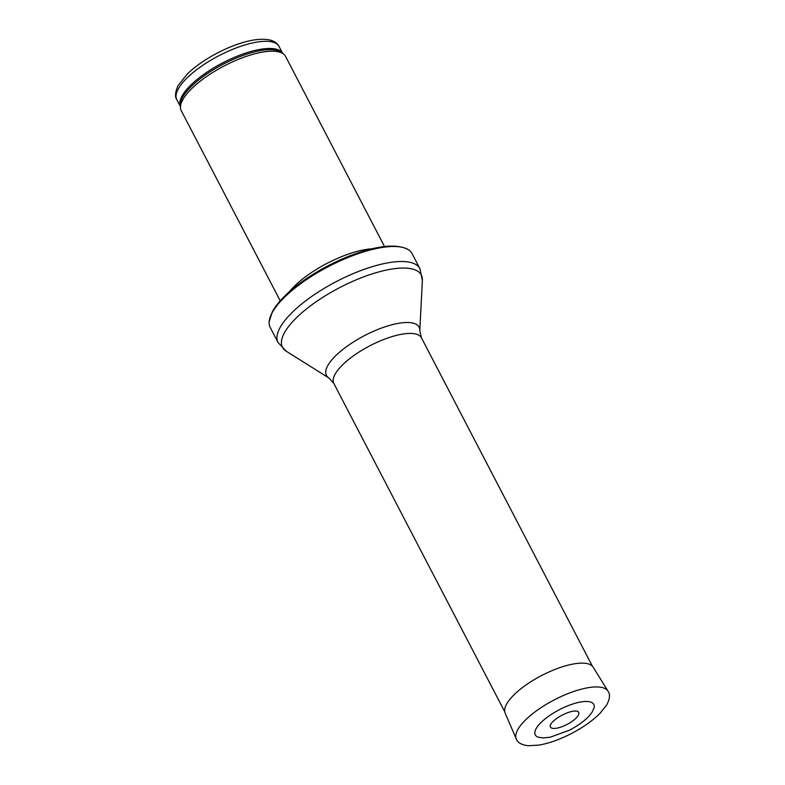 <?xml version="1.0" encoding="UTF-8"?>
<svg xmlns="http://www.w3.org/2000/svg" width="785" height="785" viewBox="0 0 785 785"><rect width="100%" height="100%" fill="white"/><g stroke="black" fill="none" stroke-linecap="round" stroke-linejoin="round"><path stroke-width="1.18" d="M270.226 327.473A79.962 27.122 -27.5 0 1 269.147 321.928A79.962 27.122 -27.5 0 1 272.002 313.009A79.962 27.122 -27.5 0 1 337.844 261.945A79.962 27.122 -27.5 0 1 408.161 249.571A79.962 27.122 -27.5 0 1 412.076 253.624L419.897 268.647A79.962 27.122 -27.5 0 0 336.451 281.511A79.962 27.122 -27.5 0 0 278.047 342.486L270.226 327.473M289.214 291.883A58.797 19.939 -27.5 0 1 372.041 248.767M280.216 300.822L181.276 110.754A58.797 19.939 -27.5 0 1 180.511 108.202A58.797 19.939 -27.5 0 1 182.581 100.127A58.797 19.939 -27.5 0 1 232.821 61.74A58.797 19.939 -27.5 0 1 283.925 54.371A58.797 19.939 -27.5 0 1 285.583 56.451L384.522 246.529M550.609 724.398A15.935 5.407 152.5 0 0 550.462 724.722A15.935 5.407 152.5 0 0 567.025 724.447A15.935 5.407 152.5 0 0 576.749 711.043L573.599 711.082C568.674 711.916 563.375 714.144 557.723 717.755C553.955 720.326 551.561 722.592 550.55 724.535L550.462 724.722M535.998 728.902A32.98 11.186 152.5 0 0 535.713 729.471A32.98 11.186 152.5 0 0 538.324 737.193L542.798 737.929L550.138 737.243L569.586 730.129C580.557 724.251 588.034 718.295 592.018 712.25L593.931 708.247A32.98 11.186 152.5 0 0 570.793 704.685A32.98 11.186 152.5 0 0 535.998 728.902M180.511 108.202L180.256 105.779A57.904 19.635 -27.5 0 1 182.287 97.831A57.904 19.635 -27.5 0 1 231.771 60.023A57.904 19.635 -27.5 0 1 282.09 52.772L283.925 54.371M180.305 106.309A57.619 19.537 -27.5 0 1 181.835 96.408A57.619 19.537 -27.5 0 1 233.734 57.619A57.619 19.537 -27.5 0 1 282.492 53.115M180.314 106.377L176.821 99.656A57.619 19.537 -27.5 0 1 178.107 89.235A57.619 19.537 -27.5 0 1 230.751 50.122A57.619 19.537 -27.5 0 1 279.038 46.443L282.541 53.164M328.925 377.997A52.232 17.712 -27.5 0 1 364.583 335.568A52.232 17.712 -27.5 0 1 419.798 330.691L421.437 337.815A49.386 16.75 -27.5 0 0 369.902 345.773A49.386 16.75 -27.5 0 0 333.821 383.433L328.925 377.997L286.201 351.209A78.264 26.543 -27.5 0 1 339.64 287.634A78.264 26.543 -27.5 0 1 422.369 280.333L419.897 268.647M516.255 738.94L505.128 713.035A49.651 16.838 -27.5 0 1 506.374 704.518A49.651 16.838 -27.5 0 1 506.413 704.439A49.651 16.838 -27.5 0 1 551.227 670.979A49.651 16.838 -27.5 0 1 593.185 667.191L608.022 691.173C610.337 694.342 609.886 698.944 606.658 704.999L600.064 713.3C592.714 720.659 583.137 727.41 571.343 733.573C559.833 739.48 549.088 743.316 539.109 745.083L528.217 745.75C521.534 744.916 517.551 742.649 516.255 738.94A51.741 17.545 -27.5 0 1 517.6 729.991A51.741 17.545 -27.5 0 1 564.297 695.117A51.741 17.545 -27.5 0 1 608.022 691.173M269.147 321.928L272.316 311.841C276.261 304.59 282.992 296.985 292.511 289.037C308.829 275.663 327.816 264.633 349.472 255.959C376.957 245.499 396.523 243.37 408.161 249.571M176.821 99.656C174.761 96.918 175.163 92.277 178.018 85.712L187.134 74.153C195.014 66.539 205.013 59.532 217.131 53.135C229.868 46.531 241.819 42.184 252.996 40.123C267.018 37.935 275.702 40.045 279.038 46.443M286.201 351.209L278.047 342.486M419.798 330.691L422.369 280.333M333.821 383.433L504.735 711.75M421.437 337.815L592.351 666.141"/></g></svg>

